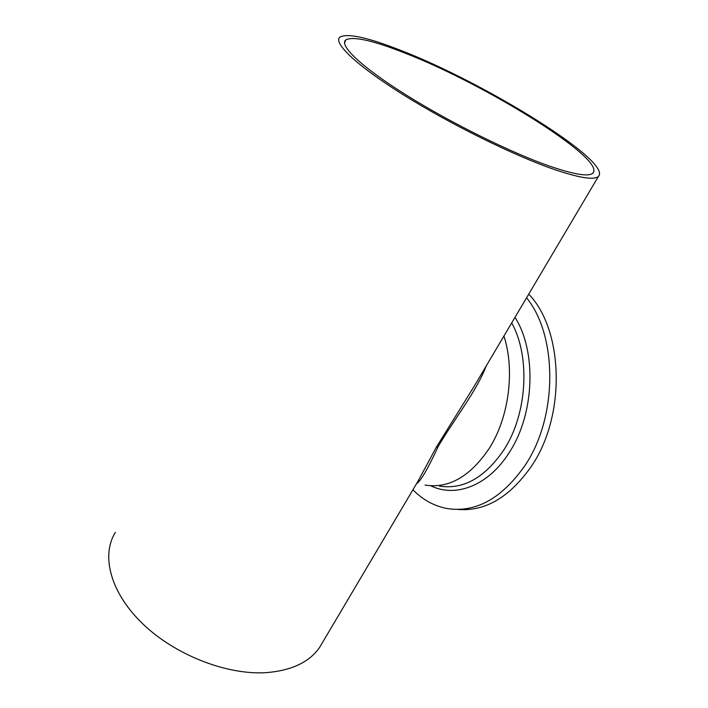 <?xml version="1.0" encoding="UTF-8"?>
<svg xmlns="http://www.w3.org/2000/svg" width="708" height="708" viewBox="0 0 708 708"><rect width="100%" height="100%" fill="white"/><g stroke="black" fill="none" stroke-linecap="round" stroke-linejoin="round"><path stroke-width="1.06" d="M550.32 166.389C511.84 153.114 450.43 122.803 405.534 94.598C360.505 66.348 338.645 44.94 345.902 39.834C353.398 36.099 372.877 40.445 404.348 52.852C484.095 83.553 606.579 159.167 592.906 173.106C588.888 176.894 574.692 174.655 550.32 166.389M486.219 365.956C476.811 390.524 455.819 417.269 440.341 442.898L438.128 446.704C427.809 468.926 420.587 481.29 416.463 483.785M418.304 480.679L436.332 447.199L474.28 386.125M489.494 447.987C470.395 476.475 448.899 488.839 425.012 485.086C448.899 488.839 470.395 476.475 489.494 447.987C509.034 417.074 515.052 370.107 503.937 336.026C515.052 370.107 509.034 417.074 489.494 447.987M322.76 642.067L319.547 647.501C309.387 662.077 291.829 670.449 266.872 672.6C227.542 675.414 175.425 655.298 142.821 623.89C110.112 592.481 100.917 555.249 115.386 532.345M401.604 50.719C484.838 82.845 612.491 161.574 598.464 176.354C594.313 180.31 579.595 178.018 554.302 169.486C514.132 155.698 449.624 123.891 402.516 94.297C355.257 64.649 332.486 42.268 340.097 36.958C348.044 33.064 368.549 37.648 401.604 50.719M526.575 297.785C557.63 335.725 557.807 416.631 525.309 465.006C502.167 498.246 476.254 512.787 447.571 508.618C434.446 506.229 422.897 499.963 412.906 489.803M528.726 294.156C563.497 329.769 566.099 415.145 531.858 465.607C509.866 497.29 485.015 511.884 457.315 509.406M436.332 447.199L438.128 446.704M511.698 322.91C530.478 356.54 527.31 413.729 504.131 449.509C485.042 477.643 463.483 489.839 439.482 486.095M514.99 317.352C536.806 351.407 534.637 413.667 509.53 452.067C488.635 485.776 455.563 498.043 430.783 485.785M344.513 42.869L345.902 39.834M474.298 386.09L598.464 176.354M319.547 647.501L418.401 480.52"/></g></svg>
